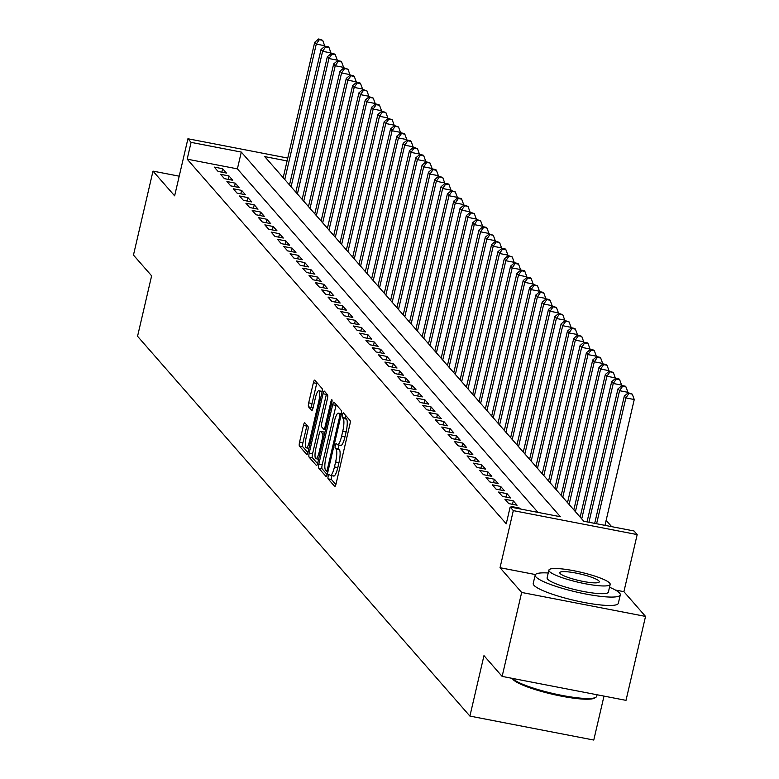 <?xml version="1.0" encoding="UTF-8"?>
<svg xmlns="http://www.w3.org/2000/svg" width="779" height="779" viewBox="0 0 779 779"><rect width="100%" height="100%" fill="white"/><g stroke="black" fill="none" stroke-linecap="round" stroke-linejoin="round"><path stroke-width="1.17" d="M328.193 476.037A2.405 0.526 -79.1 0 0 328.095 478.842L334.678 486.378A3.428 0.75 -79.1 0 0 334.795 486.447A3.428 0.75 -79.1 0 0 336.07 483.788L349.878 424.458A3.428 0.75 -79.1 0 0 350.024 420.446L343.432 412.919A2.405 0.526 -79.1 0 0 343.354 412.87A2.405 0.526 -79.1 0 0 342.458 414.73A2.405 0.526 -79.1 0 0 342.361 417.534L343.218 418.508A10.984 2.415 -79.1 0 1 342.741 431.323L341.591 436.269A10.984 2.415 -79.1 0 1 337.521 444.78A10.984 2.415 -79.1 0 1 337.151 444.546L336.304 443.572A2.405 0.526 -79.1 0 0 336.216 443.524A2.405 0.526 -79.1 0 0 335.33 445.384A2.405 0.526 -79.1 0 0 335.223 448.188L336.08 449.162A10.984 2.415 -79.1 0 1 335.613 461.976L334.454 466.923A10.984 2.415 -79.1 0 1 330.393 475.433A10.984 2.415 -79.1 0 1 330.023 475.2L329.166 474.226A2.405 0.526 -79.1 0 0 329.089 474.177A2.405 0.526 -79.1 0 0 328.193 476.037M331.825 475.716A2.405 0.526 -79.1 0 0 331.542 476.69A2.405 0.526 -79.1 0 0 331.445 479.494L335.866 484.548M345.769 415.587A2.405 0.526 -79.1 0 0 345.71 418.177L346.558 419.151L343.218 418.508M338.962 445.062A2.405 0.526 -79.1 0 0 338.68 446.036A2.405 0.526 -79.1 0 0 338.573 448.84L339.43 449.814L336.08 449.162M304.832 422.841A3.428 0.75 -79.1 0 0 304.716 422.773A3.428 0.75 -79.1 0 0 303.45 425.431L299.574 442.073A3.428 0.75 -79.1 0 0 299.428 446.085L306.741 454.439A3.428 0.75 -79.1 0 0 306.858 454.517A3.428 0.75 -79.1 0 0 308.133 451.859L321.941 392.528A3.428 0.75 -79.1 0 0 322.087 388.517L314.765 380.152A3.428 0.75 -79.1 0 0 314.648 380.084A3.428 0.75 -79.1 0 0 313.382 382.742L308.698 402.85A3.428 0.75 -79.1 0 0 308.552 406.852L311.688 410.436A3.428 0.75 -79.1 0 0 311.804 410.504A3.428 0.75 -79.1 0 0 313.07 407.845L315.388 397.874A9.182 2.016 -79.1 0 1 318.796 390.756A9.182 2.016 -79.1 0 1 318.708 401.672L309.623 440.729A9.182 2.016 -79.1 0 1 306.215 447.847A9.182 2.016 -79.1 0 1 306.303 436.941L307.822 430.427A3.428 0.75 -79.1 0 0 307.968 426.425L304.832 422.841M537.987 512.397L237.391 168.868L187.174 159.159L191.079 142.362L187.924 138.759L287.763 158.069M502.134 676.406L521.667 592.449L645.538 616.413L626.004 700.36L502.134 676.406L483.973 655.645L469.903 716.086L137.552 336.275L151.623 275.824L133.462 255.064L152.996 171.117L174.632 195.841L187.924 138.759M535.426 574.561L500.03 567.716L521.667 592.449M500.03 567.716L513.312 510.625L510.157 507.012L560.374 516.73L241.295 152.08L191.079 142.362M187.174 159.159L506.253 523.809L510.157 507.012M318.854 464.118A3.428 0.75 -79.1 0 0 318.708 468.121L326.031 476.485A3.428 0.75 -79.1 0 0 326.148 476.563A3.428 0.75 -79.1 0 0 327.414 473.895L341.221 414.564A3.428 0.75 -79.1 0 0 341.368 410.562L334.055 402.198A3.428 0.75 -79.1 0 0 333.938 402.13A3.428 0.75 -79.1 0 0 332.662 404.788L318.854 464.118L322.204 464.761A3.428 0.75 -79.1 0 0 322.058 468.773L327.219 474.664M316.391 465.462L309.068 457.098A3.428 0.75 -79.1 0 1 309.214 453.096L323.022 393.765A3.428 0.75 -79.1 0 1 324.298 391.107A3.428 0.75 -79.1 0 1 324.415 391.175L327.54 394.758A3.428 0.75 -79.1 0 1 327.394 398.76L321.795 422.822A3.428 0.75 -79.1 0 0 321.649 426.834L323.723 429.2A3.428 0.75 -79.1 0 0 323.84 429.278A3.428 0.75 -79.1 0 0 325.116 426.619L330.939 401.565A2.405 0.526 -79.1 0 1 331.835 399.705A2.405 0.526 -79.1 0 1 331.815 402.558L317.774 462.882A3.428 0.75 -79.1 0 1 316.498 465.54A3.428 0.75 -79.1 0 1 316.391 465.462L316.634 465.511M179.209 176.181L152.996 171.117M520.411 508.999L519.622 508.103L511.248 506.477L512.037 507.382M504.928 499.261L508.726 503.594L517.09 505.211L513.303 500.878L504.928 499.261M498.618 492.036L502.406 496.369L510.771 497.985L506.983 493.652L498.618 492.036M492.299 484.82L496.087 489.154L504.451 490.77L500.663 486.437L492.299 484.82M485.979 477.595L489.767 481.928L498.141 483.545L494.344 479.212L485.979 477.595M479.66 470.38L483.447 474.703L491.822 476.329L488.024 471.996L479.66 470.38M473.34 463.154L477.128 467.488L485.502 469.104L481.714 464.771L473.34 463.154M467.02 455.929L470.808 460.262L479.182 461.889L475.394 457.555L467.02 455.929M460.701 448.714L464.498 453.047L472.863 454.663L469.075 450.33L460.701 448.714M454.381 441.489L458.179 445.822L466.543 447.448L462.755 443.115L454.381 441.489M448.071 434.273L451.859 438.606L460.223 440.223L456.436 435.889L448.071 434.273M441.751 427.048L445.539 431.381L453.914 432.997L450.116 428.674L441.751 427.048M435.432 419.832L439.22 424.166L447.594 425.782L443.796 421.449L435.432 419.832M429.112 412.607L432.9 416.94L441.274 418.557L437.477 414.224L429.112 412.607M422.793 405.392L426.58 409.725L434.955 411.341L431.167 407.008L422.793 405.392M416.473 398.166L420.271 402.5L428.635 404.116L424.847 399.783L416.473 398.166M410.153 390.951L413.951 395.274L422.315 396.901L418.527 392.567L410.153 390.951M403.834 383.726L407.631 388.059L415.996 389.675L412.208 385.342L403.834 383.726M397.524 376.5L401.312 380.834L409.676 382.46L405.888 378.127L397.524 376.5M391.204 369.285L394.992 373.618L403.366 375.235L399.569 370.901L391.204 369.285M384.884 362.06L388.672 366.393L397.047 368.019L393.249 363.686L384.884 362.06M378.565 354.844L382.353 359.177L390.727 360.794L386.939 356.461L378.565 354.844M372.245 347.619L376.033 351.952L384.407 353.569L380.619 349.245L372.245 347.619M365.926 340.404L369.723 344.737L378.088 346.353L374.3 342.02L365.926 340.404M359.606 333.178L363.404 337.511L371.768 339.128L367.98 334.795L359.606 333.178M353.296 325.963L357.084 330.296L365.448 331.912L361.66 327.579L353.296 325.963M346.976 318.738L350.764 323.071L359.129 324.687L355.341 320.354L346.976 318.738M340.657 311.522L344.445 315.846L352.819 317.472L349.021 313.139L340.657 311.522M334.337 304.297L338.125 308.63L346.499 310.246L342.702 305.913L334.337 304.297M328.017 297.072L331.805 301.405L340.18 303.031L336.392 298.698L328.017 297.072M321.698 289.856L325.486 294.189L333.86 295.806L330.072 291.473L321.698 289.856M315.378 282.631L319.176 286.964L327.54 288.59L323.752 284.257L315.378 282.631M309.059 275.415L312.856 279.749L321.221 281.365L317.433 277.032L309.059 275.415M302.749 268.19L306.536 272.523L314.901 274.14L311.113 269.807L302.749 268.19M296.429 260.975L300.217 265.308L308.591 266.924L304.793 262.591L296.429 260.975M290.109 253.75L293.897 258.083L302.271 259.699L298.474 255.366L290.109 253.75M283.79 246.534L287.578 250.867L295.952 252.484L292.154 248.15L283.79 246.534M277.47 239.309L281.258 243.642L289.632 245.258L285.844 240.925L277.47 239.309M271.15 232.084L274.948 236.417L283.313 238.043L279.525 233.71L271.15 232.084M264.831 224.868L268.628 229.201L276.993 230.818L273.205 226.485L264.831 224.868M258.511 217.643L262.309 221.976L270.673 223.602L266.885 219.269L258.511 217.643M252.201 210.427L255.989 214.761L264.354 216.377L260.566 212.044L252.201 210.427M245.882 203.202L249.669 207.535L258.044 209.152L254.246 204.828L245.882 203.202M239.562 195.987L243.35 200.32L251.724 201.936L247.926 197.603L239.562 195.987M233.242 188.761L237.03 193.095L245.404 194.711L241.617 190.378L233.242 188.761M226.923 181.546L230.711 185.879L239.085 187.496L235.297 183.162L226.923 181.546M220.603 174.321L224.401 178.654L232.765 180.27L228.977 175.937L220.603 174.321M226.446 173.055L222.658 168.722L214.283 167.105L218.081 171.429L226.446 173.055M611.642 526.643L606.14 520.362M469.903 716.086L593.773 740.05L603.998 696.105M287.091 160.941L264.733 156.608L583.812 521.268L634.028 530.976L637.183 534.589L513.312 510.625M645.538 616.413L623.901 591.68L637.183 534.589M237.391 168.868L241.295 152.08M519.622 508.103L519.457 508.814M513.303 500.878L512.504 504.325M506.983 493.652L506.184 497.099M500.663 486.437L499.865 489.884M494.344 479.212L493.545 482.659M488.024 471.996L487.226 475.443M481.714 464.771L480.906 468.218M475.394 457.555L474.586 460.993M469.075 450.33L468.276 453.777M462.755 443.115L461.957 446.552M456.436 435.889L455.637 439.337M450.116 428.674L449.317 432.111M443.796 421.449L442.998 424.896M437.477 414.224L436.678 417.671M431.167 407.008L430.359 410.455M424.847 399.783L424.039 403.23M418.527 392.567L417.729 396.005M412.208 385.342L411.409 388.789M405.888 378.127L405.09 381.564M399.569 370.901L398.77 374.348M393.249 363.686L392.45 367.123M386.939 356.461L386.131 359.908M380.619 349.245L379.811 352.683M374.3 342.02L373.492 345.467M367.98 334.795L367.182 338.242M361.66 327.579L360.862 331.026M355.341 320.354L354.542 323.801M349.021 313.139L348.223 316.576M342.702 305.913L341.903 309.36M336.392 298.698L335.583 302.135M330.072 291.473L329.264 294.92M323.752 284.257L322.954 287.694M317.433 277.032L316.634 280.479M311.113 269.807L310.315 273.254M304.793 262.591L303.995 266.038M298.474 255.366L297.675 258.813M292.154 248.15L291.356 251.598M285.844 240.925L285.036 244.372M279.525 233.71L278.716 237.147M273.205 226.485L272.407 229.932M266.885 219.269L266.087 222.706M260.566 212.044L259.767 215.491M254.246 204.828L253.448 208.266M247.926 197.603L247.128 201.05M241.617 190.378L240.808 193.825M235.297 183.162L234.489 186.609M228.977 175.937L228.169 179.384M222.658 168.722L221.859 172.169M623.901 591.68L615.371 590.024M333.363 475.852A10.984 2.415 -79.1 0 0 333.733 476.086A10.984 2.415 -79.1 0 0 337.804 467.575L334.454 466.923M339.43 449.814A10.984 2.415 -79.1 0 1 338.953 462.629L337.804 467.575M340.501 445.198A10.984 2.415 -79.1 0 0 340.871 445.422A10.984 2.415 -79.1 0 0 344.941 436.912L341.591 436.269M346.558 419.151A10.984 2.415 -79.1 0 1 346.09 431.975L344.941 436.912M336.216 404.671A3.428 0.75 -79.1 0 0 336.012 405.431L322.204 464.761M326.42 471.091A2.405 0.526 -79.1 0 0 326.498 471.139A2.405 0.526 -79.1 0 0 327.394 469.279L339.517 417.203A2.405 0.526 -79.1 0 0 339.615 414.399L338.719 413.367A10.984 2.415 -79.1 0 0 338.349 413.133A10.984 2.415 -79.1 0 0 334.279 421.653L325.992 457.244A10.984 2.415 -79.1 0 0 325.525 470.068L326.42 471.091M317.569 463.641L312.418 457.75L309.068 457.098M326.567 393.648A3.428 0.75 -79.1 0 0 326.372 394.408L312.564 453.748A3.428 0.75 -79.1 0 0 312.418 457.75M315.982 447.789A9.182 2.016 -79.1 0 0 315.904 458.704A9.182 2.016 -79.1 0 0 319.302 451.586L322.506 437.827A3.428 0.75 -79.1 0 0 322.652 433.815L320.578 431.439A3.428 0.75 -79.1 0 0 320.461 431.371A3.428 0.75 -79.1 0 0 319.186 434.03L315.982 447.789M323.674 432.043A3.428 0.75 -79.1 0 1 323.811 432.014A3.428 0.75 -79.1 0 1 323.918 432.092L324.726 433.007M322.155 391.409A9.182 2.016 -79.1 0 0 322.146 391.409L318.796 390.756M316.926 382.625A3.428 0.75 -79.1 0 0 316.722 383.395L312.048 403.493A3.428 0.75 -79.1 0 0 311.902 407.505L312.876 408.615M306.994 425.315A3.428 0.75 -79.1 0 0 306.79 426.074L302.924 442.725A3.428 0.75 -79.1 0 0 302.768 446.727L307.929 452.618M604.971 525.358L634.252 399.53L625.878 397.913L624.3 396.112L594.689 523.371M596.607 523.741L625.878 397.913L628.935 393.492L632.285 394.135L628.302 392.772L628.935 393.492M624.3 396.112L628.302 392.772M632.285 394.135L634.252 399.53M512.368 678.382A43.692 7.186 13.1 0 0 553.947 693.709A43.692 7.186 13.1 0 0 595.828 697.312L594.591 698.062A42.641 7.011 -166.9 0 1 553.509 694.488A42.641 7.011 -166.9 0 1 513.059 679.492A42.641 7.011 -166.9 0 1 512.679 678.996L512.28 678.363M595.828 697.312A43.692 7.186 13.1 0 0 596.695 696.29L597.045 694.761M548.231 572.984A43.692 7.186 13.1 0 0 535.183 575.068A43.692 7.186 13.1 0 0 535.894 576.869A43.692 7.186 13.1 0 0 580.891 593.023A43.692 7.186 13.1 0 0 620.288 594.874A43.692 7.186 13.1 0 0 619.587 593.062A43.692 7.186 13.1 0 0 609.509 587.239M535.183 575.068L533.226 583.461A43.692 7.186 13.1 0 0 533.936 585.263A43.692 7.186 13.1 0 0 578.943 601.427A43.692 7.186 13.1 0 0 618.341 603.267L620.288 594.874M610.171 584.377L608.38 592.098A31.462 5.171 -166.9 0 1 580.004 590.774A31.462 5.171 -166.9 0 1 547.608 579.138A31.462 5.171 -166.9 0 1 547.101 577.833L548.893 570.111A31.462 5.171 13.1 0 0 549.399 571.416A31.462 5.171 13.1 0 0 581.806 583.043A31.462 5.171 13.1 0 0 610.171 584.377A31.462 5.171 13.1 0 0 609.665 583.072A31.462 5.171 13.1 0 0 577.258 571.435A31.462 5.171 13.1 0 0 548.893 570.111M598.954 580.998A20.273 3.33 13.1 0 0 578.067 573.5A20.273 3.33 13.1 0 0 559.789 572.643A20.273 3.33 13.1 0 0 560.12 573.49A20.273 3.33 13.1 0 0 580.998 580.988A20.273 3.33 13.1 0 0 599.285 581.835A20.273 3.33 13.1 0 0 598.954 580.998M627.708 393.259L627.932 392.314L619.568 390.688L617.981 388.887L587.035 521.891M588.943 522.261L619.568 390.688L622.616 386.267L625.965 386.92L625.333 386.199L621.983 385.547L622.616 386.267M617.981 388.887L621.983 385.547M625.965 386.92L627.932 392.314M621.399 386.043L621.613 385.089L613.248 383.472L611.671 381.671L580.151 517.081M581.728 518.892L613.248 383.472L616.296 379.052L619.646 379.694L619.013 378.974L615.663 378.331L616.296 379.052M611.671 381.671L615.663 378.331M619.646 379.694L621.613 385.089M615.079 378.818L615.293 377.873L606.929 376.247L605.351 374.446L573.831 509.865M575.418 511.667L606.929 376.247L609.976 371.826L613.326 372.479L609.353 371.106L609.976 371.826M605.351 374.446L609.353 371.106M613.326 372.479L615.293 377.873M608.759 371.602L608.983 370.648L600.609 369.032L599.032 367.221L567.521 502.64M569.098 504.451L600.609 369.032L603.667 364.611L607.007 365.254L606.374 364.533L603.034 363.89L603.667 364.611M599.032 367.221L603.034 363.89M607.007 365.254L608.983 370.648M602.44 364.377L602.664 363.433L594.289 361.807L592.712 360.005L561.201 495.425M562.779 497.226L594.289 361.807L597.347 357.386L600.687 358.038L600.064 357.318L596.714 356.665L597.347 357.386M592.712 360.005L596.714 356.665M600.687 358.038L602.664 363.433M596.12 357.162L596.344 356.207L587.97 354.591L586.392 352.78L554.882 488.199M556.459 490.01L587.97 354.591L591.027 350.17L594.377 350.813L593.744 350.092L590.394 349.45L591.027 350.17M586.392 352.78L590.394 349.45M594.377 350.813L596.344 356.207M589.8 349.937L590.024 348.982L581.65 347.366L580.073 345.564L548.562 480.984M550.14 482.785L581.65 347.366L584.708 342.945L588.057 343.597L587.424 342.867L584.075 342.224L584.708 342.945M580.073 345.564L584.075 342.224M588.057 343.597L590.024 348.982M583.481 342.721L583.705 341.767L575.34 340.15L573.753 338.339L542.242 473.759M543.82 475.57L575.34 340.15L578.388 335.73L581.738 336.372L577.755 334.999L578.388 335.73M573.753 338.339L577.755 334.999M581.738 336.372L583.705 341.767M577.161 335.496L577.385 334.542L569.021 332.925L567.433 331.124L535.923 466.543M537.5 468.345L569.021 332.925L572.068 328.504L575.418 329.157L574.785 328.426L571.435 327.784L572.068 328.504M567.433 331.124L571.435 327.784M575.418 329.157L577.385 334.542M570.851 328.28L571.065 327.326L562.701 325.71L561.123 323.898L529.603 459.318M531.19 461.119L562.701 325.71L565.749 321.289L569.098 321.931L565.116 320.558L565.749 321.289M561.123 323.898L565.116 320.558M569.098 321.931L571.065 327.326M564.532 321.055L564.746 320.101L556.381 318.484L554.804 316.683L523.284 452.102M524.871 453.904L556.381 318.484L559.429 314.064L562.779 314.706L558.806 313.343L559.429 314.064M554.804 316.683L558.806 313.343M562.779 314.706L564.746 320.101M558.212 313.83L558.436 312.885L550.062 311.259L548.484 309.458L516.974 444.877M518.551 446.679L550.062 311.259L553.119 306.838L556.459 307.491L552.486 306.118L553.119 306.838M548.484 309.458L552.486 306.118M556.459 307.491L558.436 312.885M551.892 306.614L552.116 305.66L543.742 304.044L542.165 302.242L510.654 437.652M512.231 439.463L543.742 304.044L546.8 299.623L550.149 300.266L549.516 299.545L546.167 298.902L546.8 299.623M542.165 302.242L546.167 298.902M550.149 300.266L552.116 305.66M545.573 299.389L545.797 298.445L537.422 296.818L535.845 295.017L504.334 430.436M505.912 432.238L537.422 296.818L540.48 292.398L543.83 293.05L543.197 292.329L539.847 291.677L540.48 292.398M535.845 295.017L539.847 291.677M543.83 293.05L545.797 298.445M539.253 292.174L539.477 291.219L531.103 289.603L529.525 287.792L498.015 423.211M499.592 425.022L531.103 289.603L534.16 285.182L537.51 285.825L533.527 284.462L534.16 285.182M529.525 287.792L533.527 284.462M537.51 285.825L539.477 291.219M532.933 284.948L533.157 284.004L524.793 282.378L523.206 280.576L491.695 415.996M493.273 417.797L524.793 282.378L527.841 277.957L531.19 278.609L530.557 277.889L527.208 277.236L527.841 277.957M523.206 280.576L527.208 277.236M531.19 278.609L533.157 284.004M526.614 277.733L526.838 276.779L518.473 275.162L516.886 273.351L485.375 408.771M486.953 410.582L518.473 275.162L521.521 270.741L524.871 271.384L524.238 270.664L520.888 270.021L521.521 270.741M516.886 273.351L520.888 270.021M524.871 271.384L526.838 276.779M520.304 270.508L520.518 269.553L512.154 267.937L510.576 266.136L479.056 401.555M480.643 403.356L512.154 267.937L515.201 263.516L518.551 264.169L517.918 263.438L514.568 262.796L515.201 263.516M510.576 266.136L514.568 262.796M518.551 264.169L520.518 269.553M513.984 263.292L514.198 262.338L505.834 260.722L504.256 258.91L472.736 394.33M474.323 396.141L505.834 260.722L508.882 256.301L512.231 256.943L508.259 255.57L508.882 256.301M504.256 258.91L508.259 255.57M512.231 256.943L514.198 262.338M507.665 256.067L507.889 255.113L499.514 253.496L497.937 251.695L466.426 387.114M468.004 388.916L499.514 253.496L502.572 249.076L505.912 249.728L505.289 248.998L501.939 248.355L502.572 249.076M497.937 251.695L501.939 248.355M505.912 249.728L507.889 255.113M501.345 248.852L501.569 247.897L493.195 246.281L491.617 244.47L460.107 379.889M461.684 381.691L493.195 246.281L496.252 241.85L499.602 242.503L495.619 241.13L496.252 241.85M491.617 244.47L495.619 241.13M499.602 242.503L501.569 247.897M495.025 241.626L495.249 240.672L486.875 239.056L485.298 237.254L453.787 372.674M455.364 374.475L486.875 239.056L489.933 234.635L493.282 235.277L489.3 233.914L489.933 234.635M485.298 237.254L489.3 233.914M493.282 235.277L495.249 240.672M488.706 234.401L488.93 233.457L480.555 231.83L478.978 230.029L447.467 365.448M449.045 367.25L480.555 231.83L483.613 227.41L486.963 228.062L486.33 227.341L482.98 226.689L483.613 227.41M478.978 230.029L482.98 226.689M486.963 228.062L488.93 233.457M482.386 227.186L482.61 226.231L474.245 224.615L472.658 222.813L441.148 358.223M442.725 360.034L474.245 224.615L477.293 220.194L480.643 220.837L476.66 219.474L477.293 220.194M472.658 222.813L476.66 219.474M480.643 220.837L482.61 226.231M476.076 219.96L476.29 219.016L467.926 217.39L466.348 215.588L434.828 351.008M436.406 352.809L467.926 217.39L470.974 212.969L474.323 213.621L470.341 212.248L470.974 212.969M466.348 215.588L470.341 212.248M474.323 213.621L476.29 219.016M469.756 212.745L469.971 211.791L461.606 210.174L460.029 208.363L428.508 343.782M430.096 345.594L461.606 210.174L464.654 205.753L468.004 206.396L464.031 205.033L464.654 205.753M460.029 208.363L464.031 205.033M468.004 206.396L469.971 211.791M463.437 205.52L463.661 204.575L455.287 202.949L453.709 201.148L422.199 336.567M423.776 338.368L455.287 202.949L458.344 198.528L461.684 199.181L461.051 198.46L457.711 197.808L458.344 198.528M453.709 201.148L457.711 197.808M461.684 199.181L463.661 204.575M457.117 198.304L457.341 197.35L448.967 195.733L447.389 193.922L415.879 329.342M417.456 331.153L448.967 195.733L452.024 191.313L455.364 191.955L451.392 190.582L452.024 191.313M447.389 193.922L451.392 190.582M455.364 191.955L457.341 197.35M450.798 191.079L451.022 190.125L442.647 188.508L441.07 186.707L409.559 322.126M411.137 323.928L442.647 188.508L445.705 184.087L449.055 184.74L448.422 184.01L445.072 183.367L445.705 184.087M441.07 186.707L445.072 183.367M449.055 184.74L451.022 190.125M444.478 183.863L444.702 182.909L436.328 181.293L434.75 179.482L403.24 314.901M404.817 316.712L436.328 181.293L439.385 176.872L442.735 177.515L438.752 176.142L439.385 176.872M434.75 179.482L438.752 176.142M442.735 177.515L444.702 182.909M438.158 176.638L438.382 175.684L430.018 174.068L428.431 172.266L396.92 307.686M398.497 309.487L430.018 174.068L433.066 169.647L436.415 170.299L435.782 169.569L432.433 168.926L433.066 169.647M428.431 172.266L432.433 168.926M436.415 170.299L438.382 175.684M431.839 169.423L432.063 168.468L423.698 166.852L422.111 165.041L390.6 300.46M392.178 302.262L423.698 166.852L426.746 162.422L430.096 163.074L426.113 161.701L426.746 162.422M422.111 165.041L426.113 161.701M430.096 163.074L432.063 168.468M425.529 162.198L425.743 161.243L417.378 159.627L415.801 157.825L384.281 293.245M385.868 295.046L417.378 159.627L420.426 155.206L423.776 155.849L423.143 155.128L419.793 154.485L420.426 155.206M415.801 157.825L419.793 154.485M423.776 155.849L425.743 161.243M419.209 154.972L419.423 154.028L411.059 152.402L409.481 150.6L377.961 286.02M379.548 287.821L411.059 152.402L414.107 147.981L417.456 148.633L413.483 147.26L414.107 147.981M409.481 150.6L413.483 147.26M417.456 148.633L419.423 154.028M412.889 147.757L413.113 146.803L404.739 145.186L403.162 143.375L371.651 278.794M373.229 280.606L404.739 145.186L407.797 140.765L411.137 141.408L410.504 140.687L407.164 140.045L407.797 140.765M403.162 143.375L407.164 140.045M411.137 141.408L413.113 146.803M406.57 140.532L406.794 139.587L398.42 137.961L396.842 136.159L365.332 271.579M366.909 273.38L398.42 137.961L401.477 133.54L404.827 134.192L404.194 133.472L400.844 132.82L401.477 133.54M396.842 136.159L400.844 132.82M404.827 134.192L406.794 139.587M400.25 133.316L400.474 132.362L392.1 130.745L390.522 128.934L359.012 264.354M360.589 266.165L392.1 130.745L395.157 126.325L398.507 126.967L394.525 125.604L395.157 126.325M390.522 128.934L394.525 125.604M398.507 126.967L400.474 132.362M393.931 126.091L394.155 125.146L385.78 123.52L384.203 121.719L352.692 257.138M354.27 258.94L385.78 123.52L388.838 119.099L392.188 119.752L388.205 118.379L388.838 119.099M384.203 121.719L388.205 118.379M392.188 119.752L394.155 125.146M387.611 118.875L387.835 117.921L379.47 116.305L377.883 114.494L346.373 249.913M347.95 251.724L379.47 116.305L382.518 111.884L385.868 112.527L381.885 111.154L382.518 111.884M377.883 114.494L381.885 111.154M385.868 112.527L387.835 117.921M381.291 111.65L381.515 110.696L373.151 109.079L371.564 107.278L340.053 242.697M341.63 244.499L373.151 109.079L376.199 104.659L379.548 105.311L378.915 104.581L375.566 103.938L376.199 104.659M371.564 107.278L375.566 103.938M379.548 105.311L381.515 110.696M374.981 104.435L375.196 103.48L366.831 101.864L365.254 100.053L333.733 235.472M335.321 237.283L366.831 101.864L369.879 97.443L373.229 98.086L369.246 96.713L369.879 97.443M365.254 100.053L369.246 96.713M373.229 98.086L375.196 103.48M368.662 97.209L368.876 96.255L360.511 94.639L358.934 92.837L327.423 228.257M329.001 230.058L360.511 94.639L363.559 90.218L366.909 90.861L362.936 89.497L363.559 90.218M358.934 92.837L362.936 89.497M366.909 90.861L368.876 96.255M362.342 89.984L362.566 89.04L354.192 87.423L352.614 85.612L321.104 221.032M322.681 222.833L354.192 87.423L357.249 82.993L360.589 83.645L359.966 82.925L356.616 82.272L357.249 82.993M352.614 85.612L356.616 82.272M360.589 83.645L362.566 89.04M356.022 82.769L356.246 81.814L347.872 80.198L346.295 78.397L314.784 213.806M316.362 215.617L347.872 80.198L350.93 75.777L354.279 76.42L353.647 75.699L350.297 75.057L350.93 75.777M346.295 78.397L350.297 75.057M354.279 76.42L356.246 81.814M349.703 75.544L349.927 74.599L341.553 72.973L339.975 71.171L308.465 206.591M310.042 208.392L341.553 72.973L344.61 68.552L347.96 69.204L343.977 67.831L344.61 68.552M339.975 71.171L343.977 67.831M347.96 69.204L349.927 74.599M343.383 68.328L343.607 67.374L335.233 65.757L333.655 63.946L302.145 199.366M303.722 201.177L335.233 65.757L338.29 61.337L341.64 61.979L341.007 61.259L337.658 60.616L338.29 61.337M333.655 63.946L337.658 60.616M341.64 61.979L343.607 67.374M337.064 61.103L337.288 60.158L328.923 58.532L327.336 56.731L295.825 192.15M297.403 193.952L328.923 58.532L331.971 54.111L335.321 54.764L334.688 54.043L331.338 53.391L331.971 54.111M327.336 56.731L331.338 53.391M335.321 54.764L337.288 60.158M330.754 53.887L330.968 52.933L322.603 51.317L321.026 49.505L289.506 184.925M291.093 186.736L322.603 51.317L325.651 46.896L329.001 47.538L328.368 46.818L325.018 46.175L325.651 46.896M321.026 49.505L325.018 46.175M329.001 47.538L330.968 52.933M324.434 46.662L324.648 45.708L316.284 44.091L314.706 42.29L283.186 177.709M284.773 179.511L316.284 44.091L319.332 39.671L322.681 40.323L318.708 38.95L319.332 39.671M314.706 42.29L318.708 38.95M322.681 40.323L324.648 45.708M331.445 479.494L328.095 478.842M345.71 418.177L342.361 417.534M338.573 448.84L335.223 448.188M338.953 462.629L335.613 461.976M346.09 431.975L342.741 431.323M336.012 405.431L332.662 404.788M322.058 468.773L318.708 468.121M327.998 471.402L326.596 471.129M328.446 469.484L327.394 469.279M340.569 417.408L339.517 417.203M341.192 414.701L339.615 414.399M341.368 413.883L338.719 413.367M312.564 453.748L309.214 453.096M326.372 394.408L323.022 393.765M325.525 429.55L323.976 429.248M326.167 426.824L325.116 426.619M331.961 401.76L330.939 401.565M320.354 451.791L319.302 451.586M323.558 438.022L322.506 437.827M324.453 434.166L322.652 433.815M323.918 432.092L320.578 431.439M310.675 440.933L309.623 440.729M319.76 401.867L318.708 401.672M311.902 407.505L308.552 406.852M312.048 403.493L308.698 402.85M316.722 383.395L313.382 382.742M302.768 446.727L299.428 446.085M302.924 442.725L299.574 442.073M306.79 426.074L303.45 425.431M333.733 476.086L330.393 475.433M340.871 445.422L337.521 444.78M327.988 471.431L326.498 471.139M341.397 413.727L338.349 413.133M325.515 429.599L323.84 429.278M318.621 459.23L315.904 458.704M323.811 432.014L320.461 431.371M308.942 448.373L306.215 447.847"/></g></svg>
